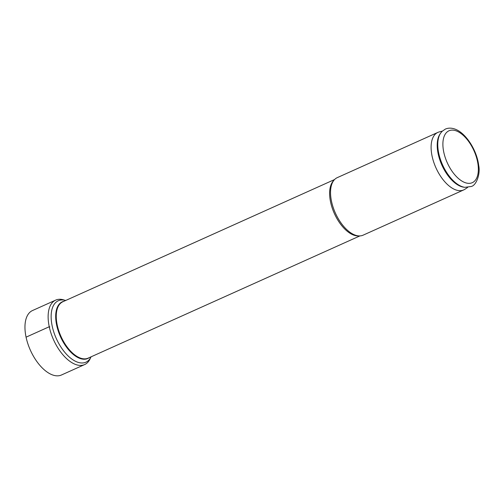 <?xml version="1.0" encoding="UTF-8"?>
<svg xmlns="http://www.w3.org/2000/svg" width="504" height="504" viewBox="0 0 504 504"><rect width="100%" height="100%" fill="white"/><g stroke="black" fill="none" stroke-linecap="round" stroke-linejoin="round"><path stroke-width="0.76" d="M91.092 356.819A33.68 17.344 65.8 0 1 85.945 362.174A33.68 17.344 65.8 0 1 78.737 362.534A33.68 17.344 -114.2 0 1 53.896 332.363A33.68 17.344 -114.2 0 1 58.319 300.749A33.68 17.344 -114.2 0 1 65.526 300.39A33.68 17.344 65.8 0 1 65.74 300.453M356.372 235.494A31.531 16.241 -114.2 0 1 353.31 234.322A31.531 16.241 -114.2 0 1 331.374 185.548A31.531 16.241 -114.2 0 1 337.252 177.647L437.831 132.413A31.531 16.241 65.8 0 0 433.686 162.017A31.531 16.241 65.8 0 0 456.945 190.26A31.531 16.241 -114.2 0 0 463.699 189.926L363.126 235.16A31.531 16.241 -114.2 0 1 356.372 235.494M442.354 131.109L439.16 131.941A31.531 16.241 65.8 0 0 437.831 132.413M467.674 187.406L464.934 189.246A31.531 16.241 -114.2 0 1 463.699 189.926M464.864 187.331L463.768 187.186A30.524 15.718 -114.2 0 1 462.225 186.871A30.524 15.718 65.8 0 1 441.372 163.945A30.524 15.718 65.8 0 1 439.929 134.177L440.546 133.258A31.141 16.04 65.8 0 0 442.014 163.624A31.141 16.04 65.8 0 0 463.289 187.009A31.141 16.04 -114.2 0 0 464.864 187.331L471.152 186.505C476.324 185.604 480.583 173.691 478.706 165.52C476.885 149.694 464.927 131.405 453.461 128.633C450.582 127.852 447.873 128.003 445.334 129.106L442.115 131.336L440.546 133.258M64.544 300.163A35.33 18.194 65.8 0 0 63.233 299.754A35.33 18.194 -114.2 0 0 55.667 300.126A35.33 18.194 -114.2 0 0 51.024 333.295A35.33 18.194 -114.2 0 0 77.087 364.946A35.33 18.194 65.8 0 0 84.653 364.568A35.33 18.194 65.8 0 0 90.512 357.903M84.653 364.568L61.482 374.989A35.33 18.194 65.8 0 1 53.915 375.367A35.33 18.194 -114.2 0 1 27.852 343.715A35.33 18.194 -114.2 0 1 32.495 310.546L55.667 300.126M49.89 326.913L49.247 326.743L26.076 337.163L49.247 326.743L49.89 326.913L49.247 326.743L26.076 337.163M63.958 301.253A31.084 16.008 -114.2 0 0 57.746 329.414A31.084 16.008 -114.2 0 0 81.163 358.816A31.084 16.008 65.8 0 0 89.309 357.62M359.919 235.91L88.187 358.124A30.901 15.914 65.8 0 1 81.572 358.451A30.901 15.914 -114.2 0 1 58.779 330.769A30.901 15.914 -114.2 0 1 62.836 301.757L334.568 179.544M358.665 235.891A30.901 15.914 -114.2 0 1 354.942 235.5A30.901 15.914 -114.2 0 1 333.106 210.496A30.901 15.914 -114.2 0 1 333.749 180.495M455.043 130.492A28.444 14.648 -114.2 0 1 477.458 161.249A28.444 14.648 -114.2 0 1 466.2 182.977A28.444 14.648 65.8 0 1 443.785 152.221A28.444 14.648 65.8 0 1 455.043 130.492"/></g></svg>

